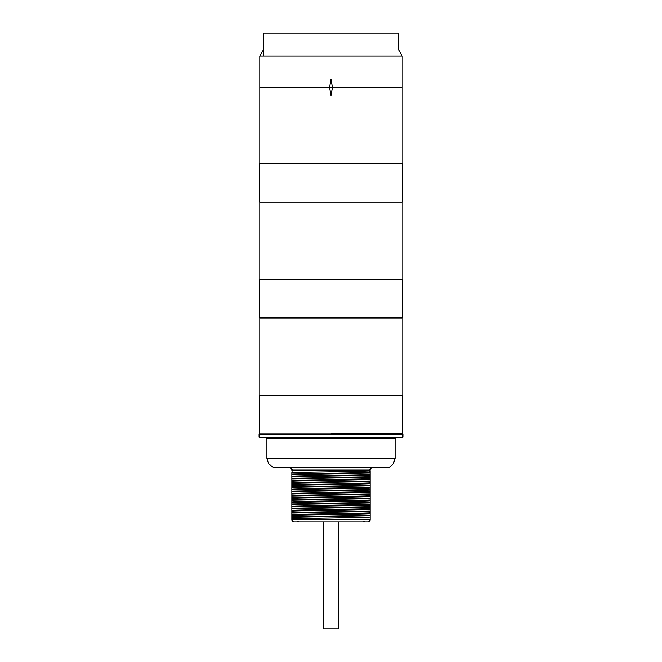 <?xml version="1.0" encoding="UTF-8"?>
<svg xmlns="http://www.w3.org/2000/svg" width="662" height="662" viewBox="0 0 662 662"><rect width="100%" height="100%" fill="white"/><g stroke="black" fill="none" stroke-linecap="round" stroke-linejoin="round"><path stroke-width="0.99" d="M331 434.04L259.074 434.04L259.074 437.21L402.926 437.21L402.926 434.04L331 434.04M291.834 472.834L291.834 476.251C297.404 475.63 364.597 475.002 370.166 474.373L370.166 475.142C364.597 475.771 297.404 476.4 291.834 477.021L291.834 476.251M291.834 477.021L291.834 480.529C297.404 479.9 364.597 479.271 370.166 478.651L370.166 479.42C364.597 480.041 297.404 480.67 291.834 481.299L291.834 480.529M291.834 481.299L291.834 484.799C297.404 484.17 364.597 483.55 370.166 482.921L370.166 483.69C364.597 484.319 297.404 484.948 291.834 485.569L291.834 484.799M291.834 485.569L291.834 489.069C297.404 488.448 364.597 487.82 370.166 487.191L370.166 487.968C364.597 488.589 297.404 489.218 291.834 489.847L291.834 489.069M291.834 489.847L291.834 493.347C297.404 492.718 364.597 492.089 370.166 491.469L370.166 492.238C364.597 492.867 297.404 493.488 291.834 494.117L291.834 493.347M291.834 494.117L291.834 497.617C297.404 496.988 364.597 496.368 370.166 495.739L370.166 496.508C364.597 497.137 297.404 497.766 291.834 498.387L291.834 497.617M291.834 498.387L291.834 501.895C297.404 501.266 364.597 500.637 370.166 500.009L370.166 500.786C364.597 501.407 297.404 502.036 291.834 502.665L291.834 501.895M291.834 502.665L291.834 506.165C297.404 505.536 364.597 504.916 370.166 504.287L370.166 505.056C364.597 505.685 297.404 506.306 291.834 506.935L291.834 506.165M291.834 506.935L291.834 510.435C297.404 509.814 364.597 509.186 370.166 508.557L370.166 509.326C364.597 509.955 297.404 510.584 291.834 511.205L291.834 510.435M291.834 511.205L291.834 514.713C297.404 514.084 364.597 513.455 370.166 512.835L370.166 513.604C364.597 514.225 297.404 514.854 291.834 515.483L291.834 514.713M291.834 517.361L291.834 519.678L291.834 515.483L291.834 517.361L370.166 515.764L370.166 519.678L370.166 517.229M370.166 470.699L370.166 474.373L369.777 470.905C362.602 471.509 299.398 472.114 292.223 472.718L291.834 472.627M292.223 472.718L291.834 470.111A2.276 2.276 0 0 0 289.551 467.835M291.834 519.157L292.223 518.95C299.398 518.346 362.602 517.742 369.777 517.138M370.166 487.191L370.166 483.69M291.834 487.455L370.166 485.85M370.166 482.921L370.166 479.42M291.834 483.177L370.166 481.58M370.166 478.651L370.166 475.142M291.834 478.907L370.166 477.31M291.834 474.629L370.166 473.032M291.834 486.909L370.166 485.312M291.834 482.639L370.166 481.042M291.834 478.361L370.166 476.764M291.834 474.091L370.166 472.494M370.166 517.022L370.166 519.678A2.276 2.276 0 0 1 367.89 521.962L294.441 521.962L323.222 521.962L323.222 628.9L338.779 628.9L338.779 521.962L367.89 521.962M370.166 515.764L370.166 513.604M370.166 512.835L370.166 509.326M370.166 508.557L370.166 505.056M370.166 504.287L370.166 500.786M370.166 500.009L370.166 496.508M370.166 495.739L370.166 492.238M370.166 491.469L370.166 487.968M370.166 470.111A2.276 2.276 0 0 1 372.449 467.835A2.276 2.276 0 0 0 370.166 470.111L369.777 470.111A2.276 2.218 90 0 1 371.986 467.835M291.834 499.727L370.166 498.13M291.834 495.457L370.166 493.86M291.834 491.187L370.166 489.582M291.834 500.273L370.166 498.676M291.834 495.995L370.166 494.398M291.834 491.725L370.166 490.128M291.834 516.823L370.166 515.226M291.834 512.545L370.166 510.948M291.834 508.275L370.166 506.678M291.834 504.005L370.166 502.4M291.834 513.091L370.166 511.494M291.834 508.813L370.166 507.216M291.834 504.543L370.166 502.946M294.11 521.962L294.11 521.962A2.276 2.276 0 0 1 291.834 519.678A2.276 2.276 0 0 0 294.11 521.962M339.896 503.6L331 503.873M331 503.774L333.334 503.708M265.479 437.21L266.902 438.641L395.098 438.641L395.098 458.435L393.327 463.921L388.685 467.835L273.315 467.835M402.215 163.597L402.215 56.063L259.785 56.063L259.785 87.392L329.577 87.367L331 95.444L332.423 87.367L402.215 87.367L329.577 87.392L332.423 87.384L331 79.316L329.577 87.392L259.785 87.392L259.785 163.597M259.785 395.479L259.785 317.992M259.785 279.538L259.785 202.051M402.215 395.479L402.215 317.992M402.215 279.538L402.215 202.051M331 433.933L402.355 433.933L402.355 395.479L259.645 395.479L259.645 433.933L259.074 434.04M331 279.538L259.645 279.538L259.645 317.992L402.355 317.992L402.355 279.538L331 279.538M331 163.597L259.645 163.597L259.645 202.051L402.355 202.051L402.355 163.597L331 163.597M329.577 87.384L331 95.444L332.423 87.392L331 79.316L329.577 87.392M263.344 56.063L263.344 33.1L398.656 33.1L398.656 49.89L402.215 56.063M395.098 458.435L266.902 458.435L268.673 463.921L273.315 467.347M369.777 470.905L369.777 470.111L292.223 470.111A2.276 2.218 90 0 0 290.014 467.835M292.223 518.95L291.834 519.678M367.559 521.962A2.276 2.218 -90 0 0 369.777 519.678L292.223 519.678A2.276 2.218 -90 0 0 294.441 521.962M402.355 433.933L402.926 434.04M395.098 438.641L396.521 437.21M266.902 438.641L266.902 458.435M363.272 521.292L364.886 521.962M298.728 521.292L297.114 521.962M259.785 56.063L263.344 49.89"/></g></svg>
